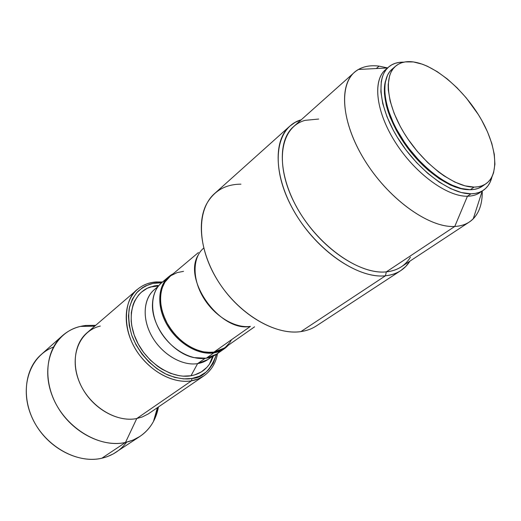 <?xml version="1.0" encoding="UTF-8"?>
<svg xmlns="http://www.w3.org/2000/svg" width="521" height="521" viewBox="0 0 521 521"><rect width="100%" height="100%" fill="white"/><g stroke="black" fill="none" stroke-linecap="round" stroke-linejoin="round"><path stroke-width="0.78" d="M392 69.267L389.552 71.891L387.572 75.07L385.097 83.002L384.732 92.797L385.377 98.28L388.295 110.159L393.322 122.826L396.566 129.286L404.368 142.096L408.835 148.303L418.65 159.967L429.271 170.204L440.212 178.579L450.997 184.753L461.157 188.498L470.287 189.716L474.097 187.098C454.859 187.397 424.693 165.261 405.872 135.896C386.927 106.558 383.202 76.444 395.589 66.174C400.148 62.364 406.087 60.957 413.413 61.94C434.553 64.897 462.7 88.563 479.541 116.535C496.461 144.46 500.101 173.962 485.982 183.737C482.746 185.945 478.786 187.065 474.097 187.098L470.287 189.716C474.976 189.67 478.949 188.543 482.192 186.329L485.95 183.757M481.541 191.35C477.887 194.489 473.185 196.117 467.441 196.228L470.991 193.799L475.269 193.428L479.144 192.412L482.576 190.764L485.552 188.517L488.047 185.71L490.04 182.363L491.993 176.756C490.574 182.747 487.695 187.247 483.377 190.256C479.991 192.549 475.862 193.727 470.991 193.799L467.441 196.228C472.319 196.143 476.454 194.952 479.848 192.653L483.345 190.276M410.398 257.198C405.227 265.788 397.204 270.679 386.328 271.871L454.768 226.453L467.441 196.228L454.768 226.453C462.44 226.023 468.6 223.476 473.244 218.807C479.476 212.281 482.472 203.021 482.238 191.025C482.498 205.443 478.193 215.772 469.33 222.011C465.279 224.681 460.421 226.16 454.768 226.453L386.328 271.871C392.039 271.311 397.015 269.637 401.261 266.85L469.33 222.011M387.585 67.919L379.073 66.121L387.585 67.919M376.325 68.531L379.073 66.121L376.325 68.531M304.017 331.037L300.936 331.59L385.462 275.791L386.328 271.871L385.462 275.791C396.416 274.554 404.57 269.676 409.923 261.145L405.807 266.426L400.714 270.646C396.377 273.486 391.291 275.205 385.462 275.791L300.936 331.59C306.758 330.731 311.91 328.836 316.41 325.892L400.714 270.646M223.053 348.875L217.198 351.415L220.233 350.32L224.896 347.631L219.81 350.516L213.949 352.118L206.98 352.32L203.32 351.818L210.53 352.411L213.942 352.105L250.412 326.4L213.942 352.105L224.29 348.054L254.567 326.823M220.227 351.063C216.541 354.912 211.884 357.289 206.264 358.214L213.812 352.893L213.949 352.118L213.812 352.893C219.686 351.955 224.486 349.422 228.218 345.299L222.949 349.656L218.625 351.701L213.812 352.893L206.264 358.214L216.71 354.091L224.271 348.796M210.875 357.067C207.299 360.558 202.877 362.746 197.609 363.619L205.053 358.37L197.609 363.619L207.925 359.523L212.08 356.611M190.979 375.765C198.905 374.312 205.066 370.444 209.455 364.146L213.402 356.025L211.109 361.431L209.175 364.544L206.889 367.351L201.347 371.909L194.672 374.905L190.979 375.765L197.609 363.619L190.979 375.765L183.06 376.149L178.918 375.654L170.458 373.316L162.07 369.226L158.013 366.576L150.387 360.174L143.698 352.554L138.221 344.036L134.19 334.977L131.767 325.775L131.188 321.242L131.312 312.535L133.115 304.616L134.613 301.04L138.71 294.84L141.263 292.268L147.235 288.282L154.138 285.938L157.863 285.397L150.172 287.045C132.679 293.004 125.659 316.748 136.131 339.822C146.394 362.935 171.826 379.262 190.979 375.765M162.519 281.978L156.105 281.933C148.967 282.467 142.747 284.954 137.44 289.396C124.311 298.175 120.462 330.503 139.778 355.439C158.807 379.412 181.158 382.994 191.585 380.773C172.718 384.224 147.879 370.346 135.089 348.419C122.181 326.537 123.698 300.988 137.44 289.396L86.929 332.873C73.272 344.42 71.103 368.842 82.963 389.304C94.705 409.812 118.332 422.329 136.769 418.532L125.483 442.459L136.769 418.532L191.585 380.773L191.969 378.474L199.543 376.175L206.023 372.137L208.784 369.519L213.232 363.241L216.528 354.215C210.758 369.943 202.571 378.031 191.969 378.474L183.587 378.897L174.73 377.386L165.756 373.98L157.036 368.783L148.954 362.004L141.849 353.922L136.046 344.889L131.78 335.283L129.221 325.527L128.459 316.026L129.508 307.182L132.275 299.334L136.632 292.789L142.363 287.761L145.672 285.873L152.992 283.411L161.595 282.76L156.925 282.851L156.105 281.933L156.925 282.851C150.803 283.19 144.545 285.964 138.156 291.174C134.19 295.492 131.207 301.294 129.208 308.582C128.153 316.761 129.013 325.664 131.78 335.283C139.12 354.671 155.017 369.539 168.329 375.153C178.078 378.578 185.958 379.685 191.969 378.474L191.585 380.773C195.609 380.187 199.719 378.546 203.906 375.849L198.117 378.936L191.585 380.773L136.769 418.532L142.298 416.95L148.14 414L203.906 375.849C211.298 370.529 215.831 363.091 217.524 353.525M85.867 325.456L80.364 326.42C54.438 332.196 40.065 363.469 51.957 395.035C63.503 426.679 98.645 448.711 125.483 442.459L101.823 458.233L125.483 442.459C138.078 439.477 147.404 432.489 153.461 421.496L158.456 406.96C156.105 419.692 149.918 429.519 139.895 436.442L133.063 440.089L125.483 442.459C102.337 447.669 72.471 432.534 57.603 406.901C42.598 381.333 45.379 350.529 62.435 335.687C69.072 329.91 76.88 326.498 85.867 325.456L95.695 325.332L85.867 325.456L84.851 326.341M126.596 442.205C120.468 450.418 112.21 455.764 101.823 458.233L107.241 456.657L113.285 453.908L139.895 436.442M62.435 335.687L41.087 354.638C24.142 369.402 21.081 399.529 35.519 424.302C49.821 449.135 78.971 463.579 101.823 458.233C76.353 464.328 43.517 445.227 31.397 416.058C19.01 386.966 30.036 355.921 53.448 347.058M136.769 418.532C115.577 423.039 88.069 405.371 78.73 380.434C69.117 355.556 79.856 330.737 100.293 326.068M137.44 289.396C142.5 285.124 148.505 282.695 155.46 282.095M158.137 286.446L154.249 289.709C143.138 298.891 141.953 319.386 152.282 337.035C162.513 354.723 182.402 366.165 197.609 363.619C181.692 366.315 160.742 353.551 150.973 334.664C141.067 315.824 144.31 295.023 157.381 287.488M168.817 276.671L173.213 273.759C159.25 280.663 155.336 302.004 165.457 321.867C175.434 341.783 197.348 355.582 213.812 352.893C198.332 355.374 177.902 343.456 167.274 325.202C156.554 306.98 157.57 285.964 168.817 276.671L161.757 282.616C150.504 291.916 149.41 312.821 160.006 330.881C170.517 348.979 190.816 360.74 206.264 358.214L193.851 357.608C172.19 353.238 151.142 325.859 152.484 303.802C153.089 292.587 157.459 284.648 165.587 279.998M198.429 252.535L169.54 276.846C158.436 286.016 157.433 306.758 168.016 324.739C178.495 342.759 198.657 354.541 213.942 352.105L217.192 351.401L213.949 352.118C198.521 354.58 178.149 342.544 167.736 324.283C157.225 306.061 158.612 285.241 170.106 276.371L164.91 282.141L162.057 288.185L164.903 282.135L169.566 276.827M203.32 351.818L199.602 350.913L192.112 347.917L184.825 343.443L178.045 337.673L172.067 330.828L167.137 323.209L163.464 315.133L161.197 306.947L160.422 298.989L161.139 291.584L162.051 288.178L160.605 295.205L160.429 298.995L160.631 302.922L162.161 311.037L165.144 319.21L167.143 323.209L169.462 327.09L174.945 334.358L181.354 340.701L188.426 345.846L195.85 349.598L203.32 351.805M183.535 271.343L177.147 272.607L171.5 275.375M225.613 347.051L229.885 342.46L231.558 339.725M197.941 255.498C182.812 280.845 220.976 332.496 250.412 326.4C234.984 328.575 214.235 316.019 203.177 297.257C192.028 278.533 192.588 257.263 203.659 248.139M289.696 126.238L295.075 122.396L301.242 119.784C275.98 126.89 269.702 165.339 291.447 206.511C312.906 247.742 356.924 279.184 385.462 275.791C359.51 278.702 320.519 253.493 297.537 217.016C274.398 180.605 272.183 141.373 289.696 126.238L214.639 193.512C196.554 209.247 196.723 246.72 217.472 280.168C238.064 313.681 274.997 335.661 300.936 331.59C277.433 335.159 244.759 317.849 223.483 289.038C202.141 260.266 195.649 224.72 206.479 204.173C213.838 190.94 225.326 184.271 240.949 184.16M354.326 72.426C360.695 66.948 368.946 64.845 379.073 66.121C371.082 65.105 364.199 66.226 358.428 69.469C338.832 80.123 339.672 119.055 363.697 158.671C387.513 198.332 428.848 228.185 454.768 226.453C429.864 228.042 390.672 200.78 366.478 163.112C342.121 125.496 338.057 86.343 354.326 72.426L293.499 126.688C276.514 141.308 278.689 179.322 301.112 214.639C323.372 250.008 361.144 274.574 386.328 271.871C358.539 275.049 315.726 244.199 295.01 204.069C274.013 163.998 280.383 126.818 305.176 120.338L318.67 119.049M467.441 196.228C446.764 196.814 414.175 172.738 394.625 141.152C374.925 109.605 372.535 78.02 387.096 68.505L385.403 69.807C372.307 80.729 376.025 112.373 395.836 143.073C415.524 173.806 447.2 196.769 467.441 196.228M470.991 193.799C450.769 194.287 419.04 171.201 399.275 140.377C379.379 109.579 375.569 77.896 388.627 67.014C392.639 63.608 397.725 61.992 403.886 62.155L398.962 62.435L395.133 63.341L391.668 64.871L388.627 67.014L386.035 69.762L383.925 73.103L382.336 76.997L381.281 81.432L380.864 91.735L382.759 103.633L386.94 116.639L393.264 130.198L397.158 137.003L406.198 150.263L416.553 162.565L427.761 173.356L439.307 182.168L450.678 188.648L461.385 192.555L470.991 193.799M385.416 81.302L384.355 88.85L384.446 93.904L386.25 105.073L387.956 111.071L390.19 117.271L396.129 129.976L399.783 136.346L408.249 148.765L417.946 160.292L423.124 165.554L428.444 170.406L439.262 178.683L449.923 184.779L455.048 186.935L459.971 188.478L468.744 189.683C452.033 189.722 427.207 173.454 408.829 149.527C390.424 125.613 381.085 97.44 385.416 81.302M393.954 67.782L392.118 69.163C379.692 79.472 383.319 109.553 402.179 138.788C420.916 168.062 451.03 190.08 470.287 189.716L474.351 189.383L478.037 188.439L482.225 186.31M474.097 187.098L464.973 185.847L454.807 182.063L444.009 175.851L438.519 171.904L427.656 162.5L417.347 151.442L408.067 139.211L403.944 132.829L400.232 126.362L394.176 113.467L390.151 101.107L388.288 89.794L388.184 84.682L389.584 75.779L391.069 72.067L393.036 68.889L395.472 66.271L398.344 64.233L401.606 62.774L405.234 61.908L413.413 61.94L422.544 64.252L427.357 66.226L437.262 71.677L447.259 78.945L457.015 87.762L466.204 97.824L478.291 114.503L481.736 120.305L487.565 131.995L491.811 143.477L494.305 154.353L494.917 164.239L493.582 172.757L492.176 176.385L490.287 179.55L487.923 182.2L485.097 184.304L481.834 185.841L478.154 186.779L474.097 187.098M473.244 218.807L482.205 191.051M209.455 364.146L212.646 356.371M153.461 421.496L157.394 407.683M80.364 326.42L94.724 326.166M150.172 287.045L158.508 285.957M358.428 69.469L387.552 67.945M385.403 69.807L388.627 67.014M392.118 69.163L395.589 66.174"/></g></svg>
